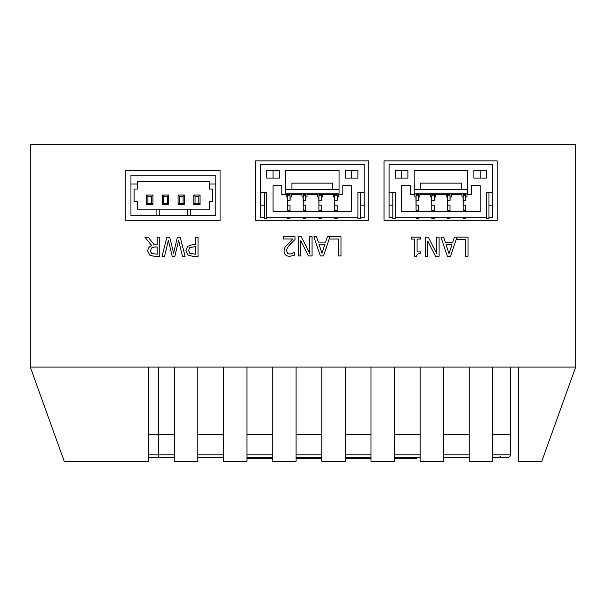 <?xml version="1.0" encoding="UTF-8"?>
<svg xmlns="http://www.w3.org/2000/svg" width="606" height="606" viewBox="0 0 606 606"><rect width="100%" height="100%" fill="white"/><g stroke="black" fill="none" stroke-linecap="round" stroke-linejoin="round"><path stroke-width="0.91" d="M575.7 144.66L30.3 144.66L30.3 367.092L575.7 367.092L575.7 144.66M151.636 253.528L157.204 254.179L157.204 246.983L154.969 246.983L151.508 247.975L150.424 250.982L151.636 253.528M151.742 245.566L144.932 237.234L148.235 237.234L154.288 244.854L157.204 244.854L157.204 237.234L159.749 237.234L159.749 256.383L154.818 256.383L149.94 255.376L147.773 251.187C147.872 248.369 149.197 246.498 151.742 245.566M283.222 238.976L283.222 236.757L295.031 236.757L295.031 239.476L290.41 244.082C287.691 246.937 286.426 249.217 286.623 250.914L287.57 253.316L289.91 254.096L294.63 252.437L294.63 255.164L289.729 256.315C286.032 256.171 284.131 254.422 284.017 251.051L285.009 247.218L292.63 238.976L283.222 238.976M321.975 253.3L324.922 244.286L319.014 244.286L321.975 253.3M329.876 236.946L323.483 255.914L320.347 255.914L313.893 236.757L316.574 236.757L318.317 242.112L325.627 242.112L327.361 236.757L340.973 236.757L340.973 255.914L338.428 255.914L338.428 239.022L329.876 239.022L329.876 236.946M425.397 256.262L425.397 237.113L428.253 237.113L436.729 253.626L436.729 237.113L439.108 237.113L439.108 256.262L435.487 256.262L427.775 241.097L427.775 256.262L425.397 256.262M449.008 253.656L451.955 244.635L446.039 244.635L449.008 253.656M456.909 237.294L450.508 256.262L447.38 256.262L440.918 237.113L443.607 237.113L445.342 242.461L452.652 242.461L454.394 237.113L468.006 237.113L468.006 256.262L465.453 256.262L465.453 239.378L456.909 239.378L456.909 237.294M411.216 239.067L411.216 237.113L420.556 237.113L420.556 239.067L417.079 239.067L417.079 251.899L420.556 251.899L420.556 253.656C418.004 253.513 416.686 254.399 416.602 256.323L414.61 256.323L414.61 239.067L411.216 239.067M298.372 255.914L298.372 236.757L301.227 236.757L309.696 253.27L309.696 236.757L312.075 236.757L312.075 255.914L308.462 255.914L300.743 240.749L300.743 255.914L298.372 255.914M189.951 253.452L195.48 254.179L195.48 246.544L189.655 247.695L188.572 250.536L189.951 253.452M188.201 255.194L185.921 250.611L187.595 246.362L193.322 244.369L195.48 244.369L195.48 237.234L198.026 237.234L198.026 256.383L193.216 256.383L188.201 255.194M164.529 256.383L162.029 256.383L166.847 237.234L169.703 237.234L173.596 253.126L177.384 237.234L180.209 237.234L185.095 256.383L182.474 256.383L178.626 240.506L174.808 256.383L172.21 256.383L168.362 240.324L164.529 256.383M220.061 170.294L220.061 220.811L125.806 220.811L125.806 170.294L220.061 170.294M368.721 220.311L255.626 220.311L255.626 160.87L368.721 160.87L368.721 220.311M497.155 220.311L384.052 220.311L384.052 160.87L497.155 160.87L497.155 220.311M30.3 367.092L64.228 461.34L148.682 461.34L148.682 367.092M518.395 367.092L518.395 461.34L541.772 461.34L575.7 367.092M420.125 367.092L420.125 461.34L443.494 461.34L443.494 367.092M370.986 367.092L370.986 461.34L394.362 461.34L394.362 367.092M223.576 367.092L223.576 461.34L246.953 461.34L246.953 367.092M174.445 367.092L174.445 461.34L197.814 461.34L197.814 367.092M272.715 367.092L272.715 461.34L296.092 461.34L296.092 367.092M469.256 367.092L469.256 461.34L492.633 461.34L492.633 367.092M321.847 367.092L321.847 461.34L345.223 461.34L345.223 367.092M290.032 194.443L287.524 194.443L287.524 195.132L290.032 195.132L290.032 200.722L287.524 200.722L287.524 194.443L290.032 194.443M290.032 210.721L287.524 210.721L287.524 211.403L290.032 211.403L290.032 205.123L287.524 205.123L287.524 200.722M290.16 196.958L290.032 200.722M287.524 210.721L287.395 196.958M290.032 217.69L290.032 218.319L287.524 218.319L287.524 217.69M305.742 194.443L303.227 194.443L303.227 195.132L305.742 195.132L305.742 200.722L303.227 200.722L303.227 194.443L305.742 194.443M305.742 210.721L303.227 210.721L303.227 211.403L305.742 211.403L305.742 205.123L303.227 205.123L303.227 200.722M305.871 196.958L305.742 200.722M303.227 210.721L303.106 196.958M305.742 217.69L305.742 218.319L303.227 218.319L303.227 217.69M321.453 194.443L318.938 194.443L318.938 195.132L321.453 195.132L321.453 200.722L318.938 200.722L318.938 194.443L321.453 194.443M321.453 210.721L318.938 210.721L318.938 211.403L321.453 211.403L321.453 205.123L318.938 205.123L318.938 200.722M321.581 196.958L321.453 200.722M318.938 210.721L318.817 196.958M321.453 217.69L321.453 218.319L318.938 218.319L318.938 217.69M337.163 194.443L334.648 194.443L334.648 195.132L337.163 195.132L337.163 200.722L334.648 200.722L334.648 194.443L337.163 194.443M337.163 210.721L334.648 210.721L334.648 211.403L337.163 211.403L337.163 205.123L334.648 205.123L334.648 200.722M337.284 196.958L337.163 200.722M334.648 210.721L334.52 196.958M337.163 217.69L337.163 218.319L334.648 218.319L334.648 217.69M260.504 192.556L260.504 164.279L364.183 164.279L364.183 192.556L357.896 192.556L357.896 218.319L360.411 218.319L360.411 192.556L357.896 192.556L357.896 217.69L266.784 217.69L266.784 192.556L266.784 218.319L264.277 218.319L264.277 192.556L266.784 192.556L260.504 192.556L260.504 217.69L264.277 217.69M303.227 196.958L301.977 196.958L301.977 194.443L291.289 194.443L291.289 196.958L290.032 196.958M318.938 196.958L317.68 196.958L317.68 194.443L307 194.443L307 196.958L305.742 196.958M334.648 196.958L333.391 196.958L333.391 194.443L322.71 194.443L322.71 196.958L321.453 196.958M360.411 217.69L364.183 217.69L364.183 192.556M287.524 196.958L286.267 196.958L286.267 194.443L281.866 194.443L281.866 185.641L273.071 185.641L273.071 211.403L351.616 211.403L351.616 185.641L342.814 185.641L342.814 194.443L338.421 194.443L338.421 196.958L337.163 196.958M273.071 178.103L273.071 170.566M351.616 170.566L351.616 178.103M357.896 170.566L345.329 170.566L345.329 178.103L357.896 178.103L357.896 170.566M279.351 178.103L279.351 170.566L266.784 170.566L266.784 178.103L279.351 178.103M339.049 193.185L339.049 170.566L285.638 170.566L285.638 193.185L339.049 193.185M285.638 189.413L339.049 189.413M332.762 189.413L332.762 183.133L291.918 183.133L291.918 189.413M360.411 205.123L364.183 205.123M264.277 205.123L260.504 205.123M418.602 194.443L416.087 194.443L416.087 195.132L418.602 195.132L418.602 200.722L416.087 200.722L416.087 194.443L418.602 194.443M418.602 210.721L416.087 210.721L416.087 211.403L418.602 211.403L418.602 205.123L416.087 205.123L416.087 200.722M418.731 196.958L418.602 200.722M416.087 210.721L415.966 196.958M418.602 217.69L418.602 218.319L416.087 218.319L416.087 217.69M434.313 194.443L431.798 194.443L431.798 195.132L434.313 195.132L434.313 200.722L431.798 200.722L431.798 194.443L434.313 194.443M434.313 210.721L431.798 210.721L431.798 211.403L434.313 211.403L434.313 205.123L431.798 205.123L431.798 200.722M434.434 196.958L434.313 200.722M431.798 210.721L431.669 196.958M434.313 217.69L434.313 218.319L431.798 218.319L431.798 217.69M450.016 194.443L447.508 194.443L447.508 195.132L450.016 195.132L450.016 200.722L447.508 200.722L447.508 194.443L450.016 194.443M450.016 210.721L447.508 210.721L447.508 211.403L450.016 211.403L450.016 205.123L447.508 205.123L447.508 200.722M450.144 196.958L450.016 200.722M447.508 210.721L447.38 196.958M450.016 217.69L450.016 218.319L447.508 218.319L447.508 217.69M465.726 194.443L463.211 194.443L463.211 195.132L465.726 195.132L465.726 200.722L463.211 200.722L463.211 194.443L465.726 194.443M465.726 210.721L463.211 210.721L463.211 211.403L465.726 211.403L465.726 205.123L463.211 205.123L463.211 200.722M465.855 196.958L465.726 200.722M463.211 210.721L463.09 196.958M465.726 217.69L465.726 218.319L463.211 218.319L463.211 217.69M389.067 192.556L389.067 164.279L492.746 164.279L492.746 192.556L486.466 192.556L486.466 218.319L488.974 218.319L488.974 192.556L486.466 192.556L486.466 217.69L395.354 217.69L395.354 192.556L395.354 218.319L392.839 218.319L392.839 192.556L395.354 192.556L389.067 192.556L389.067 217.69L392.839 217.69M431.798 196.958L430.54 196.958L430.54 194.443L419.86 194.443L419.86 196.958L418.602 196.958M447.508 196.958L446.251 196.958L446.251 194.443L435.57 194.443L435.57 196.958L434.313 196.958M463.211 196.958L461.961 196.958L461.961 194.443L451.273 194.443L451.273 196.958L450.016 196.958M488.974 217.69L492.746 217.69L492.746 192.556M416.087 196.958L414.83 196.958L414.83 194.443L410.436 194.443L410.436 185.641L401.634 185.641L401.634 211.403L480.179 211.403L480.179 185.641L471.385 185.641L471.385 194.443L466.984 194.443L466.984 196.958L465.726 196.958M401.634 178.103L401.634 170.566M480.179 170.566L480.179 178.103M486.466 170.566L473.9 170.566L473.9 178.103L486.466 178.103L486.466 170.566M407.921 178.103L407.921 170.566L395.354 170.566L395.354 178.103L407.921 178.103M467.612 193.185L467.612 170.566L414.201 170.566L414.201 193.185L467.612 193.185M414.201 189.413L467.612 189.413M461.333 189.413L461.333 183.133L420.488 183.133L420.488 189.413M488.974 205.123L492.746 205.123M392.839 205.123L389.067 205.123M147.917 203.199L147.917 196.283L146.66 195.026L146.66 204.457L147.917 203.199L151.689 203.199L152.947 204.457L152.947 195.026L146.66 195.026M147.917 196.283L151.689 196.283L152.947 195.026M146.66 204.457L152.947 204.457M151.689 196.283L151.689 203.199M163.628 203.199L163.628 196.283L162.37 195.026L162.37 204.457L163.628 203.199L167.392 203.199L168.65 204.457L168.65 195.026L162.37 195.026M163.628 196.283L167.392 196.283L168.65 195.026M162.37 204.457L168.65 204.457M167.392 196.283L167.392 203.199M179.338 203.199L179.338 196.283L178.081 195.026L178.081 204.457L179.338 203.199L183.103 203.199L184.36 204.457L184.36 195.026L178.081 195.026M179.338 196.283L183.103 196.283L184.36 195.026M178.081 204.457L184.36 204.457M183.103 196.283L183.103 203.199M195.041 203.199L195.041 196.283L193.784 195.026L193.784 204.457L195.041 203.199L198.813 203.199L200.071 204.457L200.071 195.026L193.784 195.026M195.041 196.283L198.813 196.283L200.071 195.026M193.784 204.457L200.071 204.457M198.813 196.283L198.813 203.199M209.494 184.035L209.494 189.057L212.638 189.057L212.638 201.624L209.494 201.624L209.494 209.168L190.648 209.168L190.648 215.448L215.781 215.448L215.781 184.035L209.494 184.035L209.494 181.52L137.236 181.52L137.236 184.035L130.949 184.035L130.949 175.24L215.781 175.24L215.781 184.035M190.648 215.448L187.504 215.448L187.504 209.168L159.226 209.168L159.226 215.448L187.504 215.448M159.226 215.448L156.083 215.448L156.083 209.168L137.236 209.168L137.236 201.624L134.093 201.624L134.093 189.057L137.236 189.057L137.236 184.035M130.949 184.035L130.949 215.448L156.083 215.448M156.083 209.168L159.226 209.168M187.504 209.168L190.648 209.168M492.89 457.318L507.964 457.318A2.515 2.515 0 0 0 510.479 454.811A2.515 2.515 0 0 1 507.964 457.318M510.479 454.811L510.479 434.699L492.633 434.699L510.479 434.699L510.479 454.811L492.633 454.811M158.613 367.092L158.613 434.699L174.445 434.699L148.682 434.699L158.613 434.699L158.613 454.811L148.682 454.811M197.814 434.699L223.576 434.699L197.814 434.699M246.953 434.699L272.715 434.699L246.953 434.699M296.092 434.699L321.847 434.699L296.092 434.699M345.223 434.699L370.986 434.699L345.223 434.699M394.362 434.699L420.125 434.699L394.362 434.699M443.494 434.699L469.256 434.699L443.494 434.699M469.256 457.318L443.494 457.318M420.125 457.318L394.362 457.318M370.986 457.318L345.223 457.318M321.847 457.318L296.092 457.318M272.715 457.318L246.953 457.318M223.576 457.318L197.814 457.318M174.445 457.318L151.068 457.318M150.311 457.318L148.682 457.318M510.479 434.699L510.479 367.092M321.847 458.454L296.092 458.575M272.715 458.575L246.953 458.575M320.438 458.454L321.847 458.575M307.06 458.454L317.62 458.575M416.231 457.318L416.231 458.575L394.362 458.575M370.986 458.575L345.223 458.575M469.256 454.811L443.494 454.811M420.125 454.811L394.362 454.811M370.986 454.811L345.223 454.811M321.847 454.811L296.092 454.811M272.715 454.811L246.953 454.811M223.576 454.811L197.814 454.811M174.445 454.811L158.613 454.811L158.613 457.318M499.798 456.06L501.056 457.318"/></g></svg>
